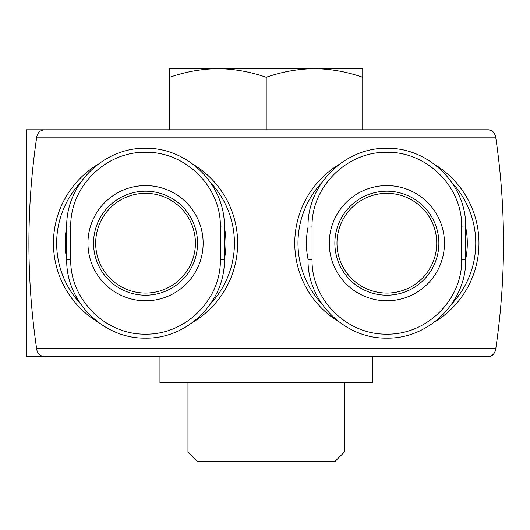 <?xml version="1.0" encoding="UTF-8"?>
<svg xmlns="http://www.w3.org/2000/svg" width="530" height="530" viewBox="0 0 530 530"><rect width="100%" height="100%" fill="white"/><g stroke="black" fill="none" stroke-linecap="round" stroke-linejoin="round"><path stroke-width="0.79" d="M451.931 303.75A88.881 88.881 0 0 0 451.938 182.658M321.796 182.651A88.881 88.881 0 0 0 321.79 303.743M80.474 303.743A88.881 88.881 0 0 1 80.481 182.651M210.622 182.658A88.881 88.881 0 0 1 210.615 303.75M495.616 136.641C494.298 131.95 491.648 129.665 487.66 129.784C491.992 130.122 494.642 132.407 495.616 136.641L495.788 137.826A723.94 723.94 0 0 1 495.788 348.574L495.616 349.76C494.298 354.451 491.648 356.736 487.66 356.617L44.752 356.617C40.419 356.279 37.769 353.994 36.795 349.76L36.623 348.574A723.94 723.94 0 0 1 36.623 137.826L36.795 136.641C37.769 132.407 40.419 130.122 44.752 129.784L26.5 129.784L26.5 356.617L44.752 356.617M487.66 129.784L44.752 129.784M495.616 349.76C494.642 353.994 491.992 356.279 487.66 356.617M465.691 259.21A80.441 80.441 0 0 0 465.691 227.191M308.036 227.191A80.441 80.441 0 0 0 308.036 259.21M66.72 259.21A80.441 80.441 0 0 1 66.72 227.191M224.375 227.191A80.441 80.441 0 0 1 224.375 259.21M224.375 259.289C225.336 301.729 187.613 338.935 145.492 338.12C103.39 338.862 65.78 301.702 66.72 259.289L66.72 227.112C65.76 184.672 103.482 147.466 145.604 148.287C187.713 147.539 225.316 184.698 224.375 227.112L224.375 259.289L220.367 259.468L220.367 226.933C221.169 186.739 185.513 151.567 145.598 152.276C105.675 151.5 69.914 186.712 70.728 226.933L70.728 259.468C69.927 299.662 105.583 334.834 145.498 334.132C185.421 334.9 221.182 299.688 220.367 259.468M95.678 243.204A49.873 49.873 0 0 1 170.481 200.009A49.873 49.873 0 0 1 170.481 286.392A49.873 49.873 0 0 1 95.678 243.204M308.036 227.112C307.075 184.672 344.792 147.466 386.913 148.287C429.022 147.539 466.632 184.698 465.691 227.112L465.691 259.289C466.645 301.729 428.929 338.935 386.807 338.12C344.699 338.862 307.089 301.702 308.036 259.289L308.036 227.112L312.037 226.933L312.037 259.468C311.243 299.662 346.898 334.834 386.814 334.132C426.736 334.9 462.498 299.688 461.683 259.468L461.683 226.933C462.485 186.739 426.822 151.567 386.913 152.276C346.991 151.5 311.229 186.712 312.037 226.933M436.733 243.204A49.873 49.873 0 0 0 361.924 200.009A49.873 49.873 0 0 0 361.924 286.392A49.873 49.873 0 0 0 436.733 243.204M372.464 356.617L372.464 382.839L159.947 382.839L159.947 356.617M344.454 382.839L344.454 452.004L187.958 452.004L187.958 382.839M344.454 452.004L335.106 461.352L197.299 461.352L187.958 452.004M169.679 77.274C185.44 71.769 201.526 68.893 217.943 68.648L169.679 68.648L169.679 129.784M362.732 77.274L362.732 68.648L217.943 68.648C234.346 68.9 250.432 71.775 266.206 77.274C281.967 71.769 298.052 68.893 314.469 68.648C330.872 68.9 346.958 71.775 362.732 77.274L362.732 129.784M266.206 77.274L266.206 129.784M97.811 321.968A92.101 92.101 0 0 1 97.811 164.432M193.284 164.439A92.101 92.101 0 0 1 193.284 321.968M434.593 321.968A92.101 92.101 0 0 0 434.6 164.439M339.127 164.432A92.101 92.101 0 0 0 339.127 321.968M495.788 137.826L36.623 137.826M495.788 348.574L36.623 348.574M93.545 243.204A52.006 52.006 0 0 1 171.548 198.167A52.006 52.006 0 0 1 171.548 288.24A52.006 52.006 0 0 1 93.545 243.204M87.953 243.204A57.598 57.598 0 0 1 174.344 193.324A57.598 57.598 0 0 1 174.344 293.083A57.598 57.598 0 0 1 87.953 243.204M438.867 243.204A52.006 52.006 0 0 0 360.857 198.167A52.006 52.006 0 0 0 360.857 288.24A52.006 52.006 0 0 0 438.867 243.204M444.458 243.204A57.598 57.598 0 0 0 380.712 185.937A57.598 57.598 0 0 0 330.581 255.433A57.598 57.598 0 0 0 444.458 243.204M465.691 227.112L461.683 226.933M312.037 259.468L308.036 259.289M465.691 259.289L461.683 259.468M66.72 227.112L70.728 226.933M70.728 259.468L66.72 259.289M224.375 227.112L220.367 226.933"/></g></svg>
